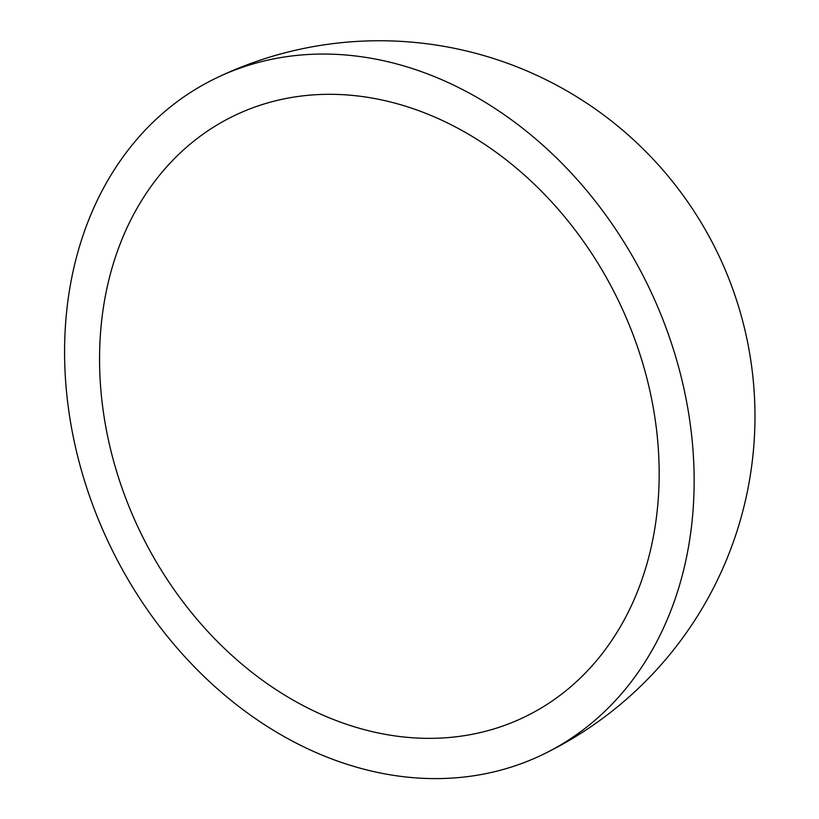 <?xml version="1.0" encoding="UTF-8"?>
<svg xmlns="http://www.w3.org/2000/svg" width="819" height="819" viewBox="0 0 819 819"><rect width="100%" height="100%" fill="white"/><g stroke="black" fill="none" stroke-linecap="round" stroke-linejoin="round"><path stroke-width="1.23" d="M357.606 727.774A333.865 265.581 -115.8 0 0 524.918 716.82A333.865 265.581 -115.8 0 0 618.396 300.583A333.865 265.581 -115.8 0 0 233.845 115.878A333.865 265.581 -115.8 0 0 107.197 434.162A333.865 265.581 -115.8 0 0 357.606 727.774M354.883 766.697A375.593 298.781 -115.8 0 0 543.11 754.381A375.593 298.781 -115.8 0 0 648.269 286.107A375.593 298.781 -115.8 0 0 215.653 78.317A375.593 298.781 -115.8 0 0 73.178 436.394A375.593 298.781 -115.8 0 0 354.883 766.697M543.11 754.381A375.593 375.593 0 0 0 717.413 252.621A375.593 375.593 0 0 0 215.653 78.317"/></g></svg>
